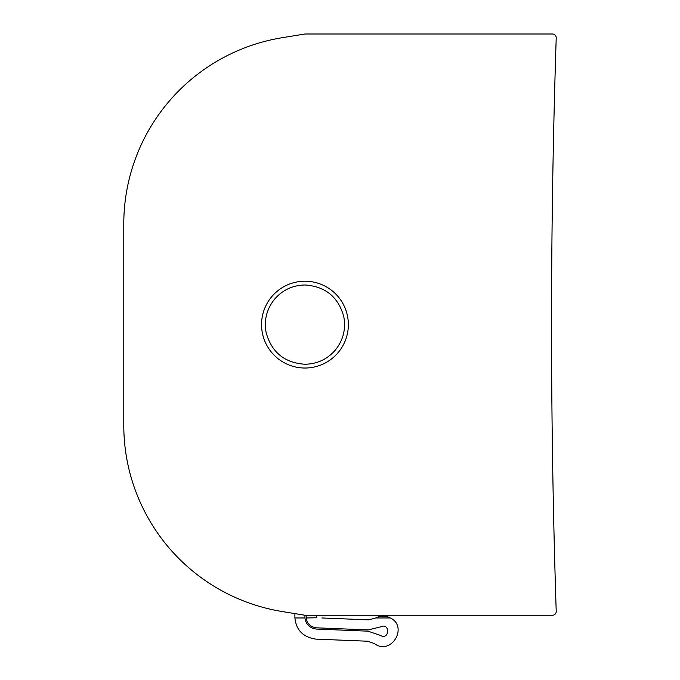 <?xml version="1.0" encoding="UTF-8"?>
<svg xmlns="http://www.w3.org/2000/svg" width="680" height="680" viewBox="0 0 680 680"><rect width="100%" height="100%" fill="white"/><g stroke="black" fill="none" stroke-linecap="round" stroke-linejoin="round"><path stroke-width="1.02" d="M306.212 615.247L306.212 617.134A10.693 10.693 0 0 0 306.247 617.967C307.054 623.696 310.462 626.986 316.472 627.818L368.279 629.918L380.562 626.875C390.456 622.174 389.631 640.891 380.171 635.332L367.965 631.159L316.421 629.077C309.663 628.125 305.847 624.427 304.98 617.967L294.907 617.967A22.015 22.015 0 0 1 294.89 617.134L294.89 613.606L282.157 611.533A188.717 188.717 0 0 1 123.785 425.272L123.785 223.975A188.717 188.717 0 0 1 282.157 37.714L304.954 34L552.44 34A3.774 3.774 0 0 1 556.215 37.893A8806.731 8806.731 0 0 0 555.747 52.666A8806.731 8806.731 0 0 1 556.215 37.893A8806.731 8806.731 0 0 0 555.67 54.953L555.679 54.766M282.157 611.533L304.954 615.247L304.954 617.134A11.951 11.951 0 0 0 304.98 617.967M330.743 615.247L552.44 615.247L316.276 615.247L316.276 617.134A0.629 0.629 0 0 0 316.88 617.763L306.247 617.967M321.903 617.967L368.688 619.854L375.878 617.967A15.096 15.096 0 0 1 390.295 617.967C408.688 626.577 391.153 656.217 374.34 643.535L367.557 641.215L316.013 639.132C303.272 637.304 296.233 630.25 294.907 617.967M390.295 617.967L375.878 617.967M282.157 37.714L304.954 34L552.44 34L304.954 34L282.157 37.714L304.954 34L552.44 34M316.276 615.247L552.44 615.247A3.774 3.774 0 0 0 556.215 611.346A8806.731 8806.731 0 0 1 556.215 37.893M555.594 57.468L555.67 54.935C555.773 51.62 555.773 51.62 555.67 54.953L555.594 57.468M555.696 595.06L555.67 594.303A8806.731 8806.731 0 0 1 555.67 594.294C555.773 597.626 555.773 597.626 555.67 594.294M551.837 253.079A8806.731 8806.731 0 0 1 555.517 60.002L555.517 60.002M555.517 589.237L555.517 589.237A8806.731 8806.731 0 0 1 551.837 396.159M123.785 223.975L123.785 425.272M304.954 615.247L552.44 615.247M304.954 281.214A43.401 43.401 0 0 1 348.355 324.624A43.401 43.401 0 0 1 304.954 368.024A43.401 43.401 0 0 1 261.553 324.624A43.401 43.401 0 0 1 304.954 281.214M304.954 284.988C325.337 286.374 338.274 296.905 343.765 316.582C346.077 329.179 343.188 340.442 335.087 350.361C327.072 359.388 317.024 364.021 304.954 364.25C284.572 362.865 271.635 352.333 266.152 332.656C263.832 320.067 266.721 308.805 274.822 298.885C282.837 289.858 292.885 285.226 304.954 284.988"/></g></svg>
